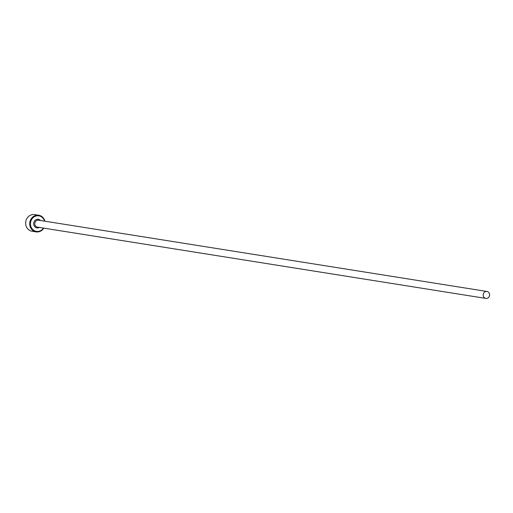 <?xml version="1.0" encoding="UTF-8"?>
<svg xmlns="http://www.w3.org/2000/svg" width="513" height="513" viewBox="0 0 513 513"><rect width="100%" height="100%" fill="white"/><g stroke="black" fill="none" stroke-linecap="round" stroke-linejoin="round"><path stroke-width="0.77" d="M44.554 221.141A7.868 7.182 99 0 0 35.512 216.178A7.868 7.182 99 0 0 30.78 226.15A7.868 7.182 99 0 0 39.796 231.03A7.868 7.182 99 0 0 43.451 228.08M43.785 228.131A8.432 7.695 -81 0 1 39.725 231.523A8.432 7.695 -81 0 1 36.102 231.889A8.432 7.695 -81 0 1 29.728 224.348A8.432 7.695 -81 0 1 35.128 215.607A8.432 7.695 -81 0 1 38.751 215.242A8.432 7.695 -81 0 1 44.887 221.193M38.751 215.242L34.672 214.594A8.432 7.695 99 0 0 31.049 214.96A8.432 7.695 99 0 0 25.65 223.7A8.432 7.695 99 0 0 32.024 231.241L36.102 231.889M487.35 298.252A3.514 3.206 99 0 0 486.946 291.467A3.514 3.206 99 0 0 483.188 295.264A3.514 3.206 99 0 0 487.35 298.252M485.843 298.406L37.443 227.124A3.514 3.206 -81 0 1 37.039 220.34A3.514 3.206 -81 0 1 38.546 220.186L486.946 291.467M39.424 227.439A4.354 3.976 -81 0 1 38.841 227.714A4.354 3.976 -81 0 1 33.852 225.015A4.354 3.976 -81 0 1 36.468 219.493A4.354 3.976 -81 0 1 40.527 220.5"/></g></svg>
